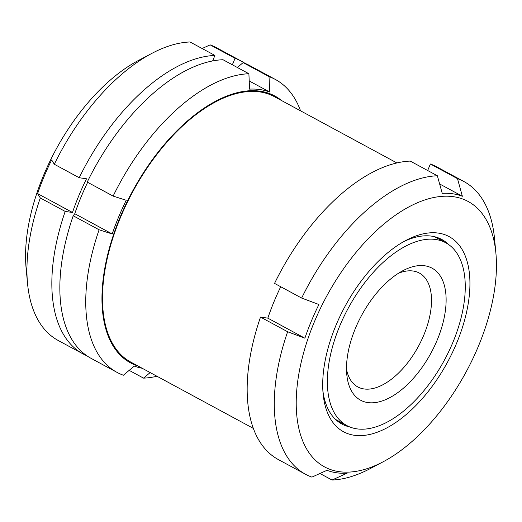 <?xml version="1.0" encoding="UTF-8"?>
<svg xmlns="http://www.w3.org/2000/svg" width="522" height="522" viewBox="0 0 522 522"><rect width="100%" height="100%" fill="white"/><g stroke="black" fill="none" stroke-linecap="round" stroke-linejoin="round"><path stroke-width="0.78" d="M232.362 64.793L235.05 58.34L210.151 44.872L202.112 48.513M300.548 110.821A166.492 87.552 118.4 0 0 275.427 79.494A166.492 87.552 118.4 0 0 269.032 76.636L269.698 92.035A153.109 80.519 -61.6 0 0 268.954 91.761A153.109 80.519 -61.6 0 0 249.562 89.131L248.896 73.733A166.492 87.552 118.4 0 0 113.13 196.096L126.246 200.278A153.109 80.519 -61.6 0 0 112.217 233.967L99.102 229.784A166.492 87.552 118.4 0 0 117 372.369A166.492 87.552 118.4 0 0 123.394 375.227L134.285 366.085A153.109 80.519 -61.6 0 0 142.212 368.278M281.619 100.576A151.7 79.775 118.4 0 0 268.947 93.36A151.7 79.775 118.4 0 0 126.135 203.782A151.7 79.775 118.4 0 0 138.03 366.013M129.182 370.372L143.53 378.13L150.153 372.571M143.53 378.13A166.492 87.552 118.4 0 0 156.965 376.258M65.191 211.423L72.486 212.474L37.63 193.623L40.292 197.955L65.191 211.423A166.414 87.513 118.4 0 0 83.076 353.942A166.414 87.513 118.4 0 0 86.867 355.769M495.9 253.209L494.53 238.593A166.427 87.52 118.4 0 0 463.888 181.519A166.427 87.52 118.4 0 0 457.494 178.661L462.375 196.259A153.109 80.519 -61.6 0 0 461.631 195.991A153.109 80.519 -61.6 0 0 442.238 193.355L437.358 175.757A166.427 87.52 118.4 0 0 301.657 298.062L318.916 304.502A153.109 80.519 -61.6 0 0 304.887 338.197L287.635 331.751A166.427 87.52 118.4 0 0 305.52 474.276A166.427 87.52 118.4 0 0 311.908 477.128L326.955 470.309A153.109 80.519 -61.6 0 0 347.091 473.213L332.044 480.031A166.427 87.52 118.4 0 0 370.059 468.691L383.044 461.839A150.891 79.351 118.4 0 0 495.9 253.209A150.891 79.351 118.4 0 0 462.322 198.875A150.891 79.351 118.4 0 0 317.474 314.701A150.891 79.351 118.4 0 0 339.098 471.653A150.891 79.351 118.4 0 0 383.044 461.839M72.486 212.474A153.109 80.519 118.4 0 1 86.508 178.785L79.213 177.734L54.314 164.26L51.658 159.928A153.109 80.519 118.4 0 0 37.63 193.623M40.292 197.955A166.414 87.513 118.4 0 0 27.535 283.4L26.1 268.08A150.147 78.959 118.4 0 1 138.395 60.487L152 53.309A166.414 87.513 118.4 0 1 190.008 41.969L214.914 55.436L212.617 60.95M437.358 175.757L410.246 161.089A166.427 87.52 118.4 0 0 274.546 283.394L301.657 298.062M280.725 286.735A153.109 80.519 -61.6 0 0 267.819 318.139L260.517 317.089L287.635 331.751M260.517 317.089A166.427 87.52 118.4 0 0 278.409 459.608L305.52 474.276M319.94 473.487L332.044 480.031M463.888 181.519L436.77 166.851A166.427 87.52 118.4 0 0 430.382 163.993L427.668 170.518M430.382 163.993L457.494 178.661M248.896 73.733L222.992 59.723A166.492 87.552 118.4 0 0 87.233 182.08L113.13 196.096M87.663 182.315A153.109 80.519 118.4 0 0 74.763 213.707L73.204 215.775L99.102 229.784M73.204 215.775A166.492 87.552 118.4 0 0 91.096 358.36L117 372.369M275.427 79.494L249.529 65.485A166.492 87.552 118.4 0 0 243.128 62.627L237.347 67.488M243.128 62.627L269.032 76.636M214.914 55.436A166.414 87.513 118.4 0 0 79.213 177.734M152 53.309A166.414 87.513 118.4 0 0 54.314 164.26M27.535 283.4A166.414 87.513 118.4 0 0 58.177 340.468L83.076 353.942M245.046 63.364A166.414 87.513 118.4 0 0 241.438 61.191L216.539 47.724A166.414 87.513 118.4 0 0 210.151 44.872M241.438 61.191A166.414 87.513 118.4 0 0 235.05 58.34M448.509 244.472A104.942 55.182 118.4 0 0 441.756 239.454A104.942 55.182 118.4 0 0 403.532 241.725M322.883 390.815A104.942 55.182 118.4 0 0 341.903 424.053A104.942 55.182 118.4 0 0 349.799 426.957M442.832 241.19A104.942 55.182 118.4 0 0 439.087 238.182M339.372 422.513A104.942 55.182 118.4 0 0 343.946 423.994M354.249 435.263A110.945 58.34 118.4 0 0 464.939 318.851A110.945 58.34 118.4 0 0 406.083 240.322A110.945 58.34 118.4 0 0 323.105 393.718A110.945 58.34 118.4 0 0 354.249 435.263M445.762 242.776A103.917 54.647 118.4 0 0 348.252 308.176A103.917 54.647 118.4 0 0 346.876 425.58A103.917 54.647 118.4 0 0 452.9 342.341A103.917 54.647 118.4 0 0 445.762 242.776L436.079 237.536A103.917 54.647 118.4 0 0 434.252 236.636M335.437 419.31A103.917 54.647 118.4 0 0 337.192 420.341L346.876 425.58M437.195 340.076A75.07 39.476 118.4 0 0 402.925 270.67A75.07 39.476 118.4 0 0 346.778 374.463A75.07 39.476 118.4 0 0 383.905 400.335A75.07 39.476 118.4 0 0 437.195 340.076M346.504 369.243A64.715 34.034 118.4 0 0 357.779 386.913A64.715 34.034 118.4 0 0 423.812 335.072A64.715 34.034 118.4 0 0 419.362 273.065A64.715 34.034 118.4 0 0 398.403 273.3M249.209 80.956L269.698 92.035M74.763 213.707L112.217 233.967M439.635 183.959L462.375 196.259M267.819 318.139L304.887 338.197M396.909 162.949L274.396 96.674A150.891 79.351 118.4 0 0 132.81 191.633A150.891 79.351 118.4 0 0 130.807 362.105L253.327 428.379"/></g></svg>
